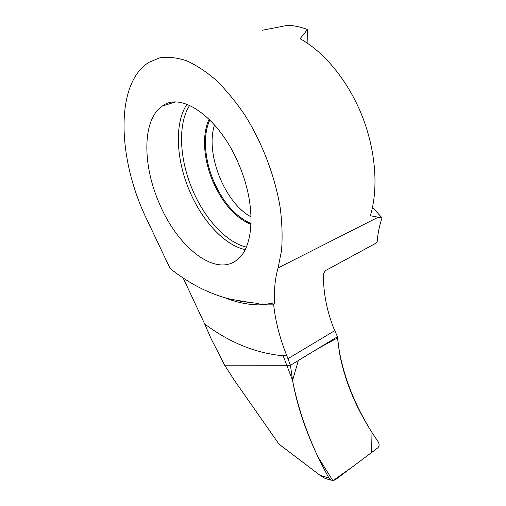 <?xml version="1.0" encoding="UTF-8"?>
<svg xmlns="http://www.w3.org/2000/svg" width="506" height="506" viewBox="0 0 506 506"><rect width="100%" height="100%" fill="white"/><g stroke="black" fill="none" stroke-linecap="round" stroke-linejoin="round"><path stroke-width="0.76" d="M239.578 166.164C256.169 205.638 253.904 246.839 237.675 259.344C215.879 278.256 177.075 246.915 158.966 202.571C142.414 164.614 142.135 119.372 162.382 106.051C181.559 90.916 220.66 118.625 239.578 166.164M209.851 119.922C202.697 134.893 204.487 159.251 213.418 180.484C222.912 202.292 235.461 216.631 251.058 223.507M274.688 302.822L261.963 304.89L273.676 304.852L274.688 302.822C273.904 290.14 275.043 278.509 278.104 267.927L281.545 250.432C282.588 237.308 282.139 223.076 280.197 207.732C275.062 176.455 262.272 142.743 244.733 114.906C235.644 101.567 226.074 89.967 216.03 80.106C205.91 71.435 195.955 64.926 186.17 60.6C176.657 57.545 167.821 56.634 159.662 57.867L148.707 62.383L145.051 65.008C114.343 90.239 119.365 163.002 146.626 219.016L170.098 268.477C189.257 283.702 209.231 293.916 230.028 299.116L251.52 302.765L240.046 301.146M328.9 479.58L324.966 478.334L320.026 475.324L328.906 477.961L331.088 480.188L334.896 480.074L377.843 447.816C379.481 446.071 379.525 443.945 377.976 441.434C357.533 412.017 344.618 381.998 339.222 351.385L337.464 336.768L290.438 365.319L337.464 336.768L333.511 327.755C326.686 310.001 323.334 292.55 323.46 275.39C323.536 273.291 324.397 271.595 326.035 270.305L375.794 243.291L377.204 241.488C377.83 233.158 379.456 225.29 382.074 217.865L372.492 207.365M273.676 304.852C275.428 321.202 279.786 338.116 286.763 355.598L290.438 365.319L286.775 365.288L283.139 355.756C255.891 353.27 229.737 342.682 204.683 323.985L211.116 338.729L224.632 365.187L286.775 365.288L224.632 365.187L234.398 380.341L279.002 444.142L320.026 475.324M278.104 267.927L378.26 217.2L382.074 217.865M378.26 217.2L370.341 215.739C378.469 189.073 375.996 151.395 362.315 116.45C348.577 81.542 324.548 52.086 300.071 38.722L307.509 29.5L307.939 43.548M262.519 30.215L287.819 25.3C294.182 25.566 300.747 26.963 307.509 29.5M183.128 277.927L204.683 323.985M225.296 297.895C237.504 302.778 249.73 305.112 261.963 304.89C258.313 303.518 254.828 302.809 251.52 302.765M286.763 355.598L283.139 355.756M286.775 365.288L290.438 365.319L292.563 380.455L286.775 365.288M328.906 477.961C310.482 444.837 298.363 412.339 292.563 380.455C297.408 405.445 305.883 430.941 317.983 456.924L332.904 480.7L352.764 466.652L371.594 452.509L371.999 432.522C352.688 401.675 340.671 369.329 337.553 337.945C325.364 344.295 312.297 351.815 298.35 360.512L292.563 380.455M246.314 247.099C226.018 242.317 204.361 218.371 192.293 189.276C179.504 159.213 177.53 124.128 189.623 105.374M251.02 224.455C235.113 217.612 222.311 203.064 212.609 180.813C203.513 159.188 201.742 134.343 209.161 119.233M245.144 249.603C224.297 245.17 201.831 220.508 189.358 190.471C176.145 159.453 174.203 123.186 186.961 104.293M214.544 124.906C204.93 153.615 224.993 203.285 251.077 216.859M287.92 358.71L334.757 330.646M162.382 106.051L174.81 102.123M325.086 478.442L330.956 480.162"/></g></svg>
